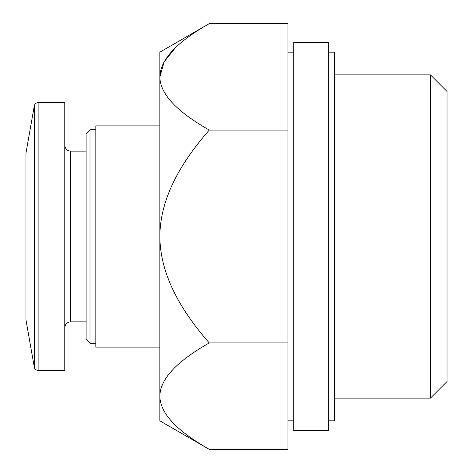 <?xml version="1.0" encoding="UTF-8"?>
<svg xmlns="http://www.w3.org/2000/svg" width="473" height="473" viewBox="0 0 473 473"><rect width="100%" height="100%" fill="white"/><g stroke="black" fill="none" stroke-linecap="round" stroke-linejoin="round"><path stroke-width="0.71" d="M209.249 342.925C183.418 357.665 160.246 375.728 159.856 396.138L159.856 236.5C160.164 277.178 183.465 313.481 209.249 342.925L287.921 342.925L287.921 449.35L209.249 449.35C183.246 434.462 160.116 416.388 159.856 396.138L159.856 420.834L209.249 449.35M209.249 130.075C183.536 159.478 160.081 195.893 159.856 236.5L159.856 76.863C160.116 97.113 183.246 115.187 209.249 130.075L287.921 130.075L287.921 342.925M159.856 76.863L159.856 52.166L209.249 23.65C183.418 38.39 160.246 56.453 159.856 76.863L164.166 61.827L175.507 47.649M159.856 347.099L95.824 347.099L95.824 125.901L159.856 125.901M95.824 343.221L90.006 343.221L90.006 129.779L95.824 129.779M90.006 343.221L86.121 339.336L86.121 133.664L90.006 129.779M38.124 370.383L64.777 370.383L64.777 102.617L38.124 102.617C36.078 102.765 34.801 103.829 34.304 105.822L34.304 367.178C34.801 369.171 36.078 370.235 38.124 370.383L38.124 102.617M34.304 367.178L25.974 319.937L25.974 153.063L34.304 105.822M209.249 23.65L287.921 23.65L287.921 130.075M430.418 74.846L430.418 398.154L447.026 381.54L447.026 91.46L430.418 74.846L334.488 74.846M328.664 420.834L334.488 420.834L334.488 52.166L328.664 52.166M328.664 430.536L328.664 42.464L293.739 42.464L293.739 430.536L328.664 430.536M86.121 321.877L70.601 321.877L70.601 151.124C67.095 150.81 65.156 148.871 64.777 145.306M86.121 151.124L70.601 151.124M70.601 321.877C67.095 322.19 65.156 324.129 64.777 327.694M430.418 398.154L334.488 398.154M293.739 52.166L287.921 52.166M293.739 420.834L287.921 420.834"/></g></svg>
